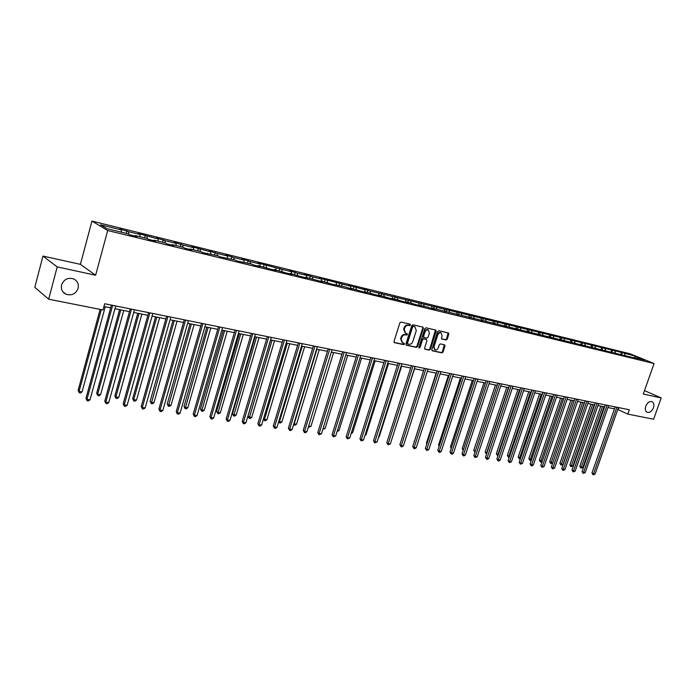 <?xml version="1.0" encoding="UTF-8"?>
<svg xmlns="http://www.w3.org/2000/svg" width="696" height="696" viewBox="0 0 696 696"><rect width="100%" height="100%" fill="white"/><g stroke="black" fill="none" stroke-linecap="round" stroke-linejoin="round"><path stroke-width="1.04" d="M410.475 324.997L410.109 324.145L401.035 322.057L399.852 322.892L393.997 341.458L394.536 342.676L403.619 344.624L404.446 344.041L404.159 343.224L402.523 342.824L401.209 339.074L401.696 337.534C402.497 335.585 403.75 334.689 405.464 334.863L406.638 335.115L407.456 334.532L407.169 333.706L405.568 333.314L404.228 329.53L404.724 327.981C405.516 326.024 406.777 325.136 408.491 325.319L409.657 325.58L410.475 324.997M405.255 333.158L403.637 329.234L404.124 327.694C404.924 325.737 406.177 324.849 407.891 325.023L409.057 325.293L409.822 324.084M394.119 342.406L403.027 344.32L403.81 343.137M402.201 342.658L400.618 338.769L401.105 337.238C401.905 335.281 403.158 334.393 404.872 334.558L406.038 334.82L406.812 333.628M645.766 406.177C644.87 409.257 645.357 411.301 647.237 412.337C649.794 412.85 651.874 411.336 653.466 407.778C654.37 404.698 653.883 402.645 651.987 401.609C649.429 401.105 647.358 402.627 645.766 406.177M61.579 284.882C60.769 289.031 62.179 292.129 65.816 294.156C71.636 295.948 75.742 293.999 78.135 288.318C78.961 284.133 77.526 281.019 73.828 278.992C68.043 277.243 63.954 279.209 61.579 284.882M446.075 339.979L447.206 339.161L448.833 334.124L448.442 332.966L438.776 330.739L437.636 331.557L431.833 349.627L432.216 350.775L441.916 352.872L443.039 352.046L445.005 345.982L444.622 344.842L440.429 343.911L439.298 344.729L438.323 347.748C437.566 349.505 436.462 350.201 435 349.862L433.965 346.799L437.784 334.906C438.532 333.166 439.637 332.462 441.09 332.801L442.143 335.898L441.508 337.873L441.89 339.03L446.075 339.979L445.466 339.683L446.597 338.865L448.102 332.879M643.278 394.04L661.2 397.929L653.605 419.227L627.801 414.103L629.332 409.761L104.713 303.743L103.017 309.972L48.677 299.193L57.194 266.899L95.63 275.233L107.689 230.533L654.066 363.556L643.278 394.04M423.351 328.286L422.942 327.103L412.928 324.797L411.762 325.624L405.925 344.033L406.325 345.199L416.373 347.374L417.53 346.538L423.351 328.286L422.62 327.024M425.969 327.79L435.8 330.061L436.201 331.226L430.398 349.322L429.258 350.14L424.986 349.218L424.595 348.061L426.944 340.709L426.439 339.517L423.664 338.9L422.515 339.726L420.062 347.408L419.175 347.965L418.896 347.156L424.812 328.616L425.969 327.79M107.689 230.533L91.95 221.093L630.089 353.785L654.066 363.556M621.606 354.569L622.294 352.611L370.028 291.015L362.607 288.727L364.669 289.701L348.505 285.264L350.54 286.23L319.499 278.13L321.5 279.087L312.339 276.843L304.587 274.459L306.562 275.416L297.227 273.128L289.388 270.718L291.337 271.684L281.819 269.343L258.103 263.027L259.991 263.975L250.099 261.548L241.999 259.06L243.852 260.017L233.76 257.537L225.574 255.023L227.392 255.971L217.1 253.44L208.817 250.899L210.601 251.848L191.722 246.697L193.471 247.637L182.752 245.001L174.27 242.399L175.984 243.339L165.039 240.651L156.461 238.023L158.131 238.954L138.278 233.551L139.905 234.474L128.499 231.672L119.712 228.984L121.295 229.906L100.555 224.808L107.062 228.688L128.012 233.812L129.656 234.761L136.955 236.544L135.294 235.587L134.92 236.048M622.294 352.611L635.03 356.126L644.879 360.137L634.439 357.587L636.831 358.562L432.729 308.285L434.939 309.285L429.91 308.058L427.709 307.058L416.678 304.831L406.246 301.812L408.421 302.812L403.21 301.542L392.648 298.488L394.797 299.489L389.49 298.192L378.789 295.104L380.921 296.096L375.518 294.782L364.678 291.65L366.792 292.651L361.285 291.302L350.297 288.135L352.385 289.136L344.694 286.769L331.992 284.151L320.708 280.906L322.753 281.897L305.483 277.191L307.501 278.174L301.559 276.73L289.962 273.397L291.955 274.381L285.891 272.902L274.137 269.526L276.095 270.509L269.918 269.004L257.999 265.576L259.921 266.559L253.614 265.019L251.7 264.036L236.988 260.965L235.1 259.982L220.014 256.824L218.17 255.841L202.693 252.596L200.883 251.621L190.069 248.977L191.852 249.951L185.006 248.272L183.231 247.306L172.19 244.609L173.939 245.575L166.944 243.87L165.213 242.904L153.938 240.146L155.643 241.112L148.5 239.363L146.812 238.406L135.294 235.587M621.45 354.499L620.902 352.655M615.421 352.942L614.907 351.175M624.712 355.212L624.26 355.499M611.688 352.141L611.132 350.253M605.563 350.532L605.05 348.757M614.829 352.794L614.377 353.081M601.77 349.757L601.213 347.817M595.541 348.078L595.037 346.295M604.789 350.34L604.337 350.636M591.704 347.33L591.139 345.338M585.371 345.59L584.866 343.798M594.593 347.843L594.14 348.148M581.473 344.868L580.908 342.824M575.027 343.067L574.531 341.257M584.231 345.312L583.779 345.616M571.085 342.362L570.52 340.274M564.526 340.501L564.038 338.682M573.704 342.745L573.252 343.05M560.532 339.822L559.958 337.682M553.859 337.891L553.372 336.064M563.003 340.126L562.551 340.431M549.805 337.247L549.222 335.037M543.019 335.246L542.532 333.401M552.128 337.473L551.684 337.777M538.904 334.628L538.321 332.366M531.996 332.549L531.518 330.696M541.07 334.767L540.627 335.08M527.829 331.957L527.237 329.643M520.799 329.808L520.33 327.938M529.839 332.018L529.395 332.34M516.554 329.208L515.971 326.868M509.411 327.024L508.941 325.145M518.407 329.225L517.963 329.547M505.087 326.407L504.513 324.058M497.831 324.197L497.37 322.3M506.792 326.389L506.349 326.711M493.438 323.562L492.872 321.195M486.06 321.317L485.608 319.412M494.978 323.501L494.534 323.831M481.588 320.673L481.023 318.29M474.08 318.394L473.637 316.471M482.954 320.56L482.511 320.9M469.53 317.724L468.982 315.323M461.9 315.418L461.465 313.478M470.722 317.576L470.287 317.915M457.263 314.731L456.724 312.313M449.512 312.391L449.085 310.433M458.281 314.531L457.846 314.87M444.788 311.686L444.265 309.25M436.905 309.302L436.479 307.345M445.614 311.434L445.179 311.782M432.094 308.589L431.581 306.136M424.073 306.17L423.664 304.187M432.729 308.285L432.294 308.641M419.175 305.431L418.67 302.969M411.014 302.978L410.614 300.985M419.61 305.083L419.175 305.44M405.986 302.029L405.533 299.732M397.72 299.732L397.329 297.723M392.561 298.558L392.152 296.452M384.192 296.426L383.8 294.399M392.648 298.488L392.213 298.854M378.92 295.13L378.537 293.103M370.411 293.051L370.028 291.015M365.043 291.746L364.669 289.701M356.369 289.623L356.004 287.57M350.906 288.283L350.54 286.23M342.075 286.126L341.719 284.055M336.507 284.768L336.159 282.689M327.512 282.567L327.163 280.479M321.839 281.184L321.5 279.087M312.669 278.939L312.339 276.843M306.884 277.53L306.562 275.416M297.54 275.242L297.227 273.128M291.65 273.806L291.337 271.684M282.124 271.475L281.819 269.343M276.112 270.005L275.816 267.864M266.403 267.638L266.116 265.481M260.278 266.133L259.991 263.975M250.377 263.714L250.099 261.548M244.122 262.192L243.852 260.017M234.03 259.721L233.76 257.537M227.653 258.164L227.392 255.971M217.352 255.641L217.1 253.44M210.844 254.057L210.601 251.848M200.335 251.482L200.1 249.264M207.573 253.257L207.182 253.692M193.697 249.864L193.471 247.637M182.97 247.245L182.752 245.001M190.069 248.977L189.677 249.42M176.192 245.584L175.984 243.339M165.239 242.921L165.039 240.651M172.19 244.609L171.808 245.053M158.323 241.216L158.131 238.954M147.152 238.597L146.96 236.205M153.938 240.146L153.564 240.599M140.079 236.762L139.905 234.474M128.682 234.195L128.499 231.672M121.452 232.203L121.295 229.906M95.63 275.233L80.405 264.35L42.961 256.076L57.194 266.899M42.961 256.076L34.8 287.317L48.677 299.193M661.2 397.929L644.487 390.613M80.405 264.35L91.95 221.093M617.761 409.509L627.801 414.103M103.965 306.51L110.673 307.858M114.944 308.711L129.456 311.625M133.693 312.469L147.848 315.314M152.05 316.149L165.865 318.925M170.033 319.76L183.509 322.457M187.65 323.292L200.796 325.928M204.902 326.746L217.735 329.321M221.815 330.139L234.343 332.653M238.389 333.462L250.621 335.916M254.64 336.716L266.585 339.109M270.579 339.909L282.237 342.249M286.204 343.041L297.601 345.329M301.525 346.121L312.661 348.348M316.567 349.131L327.451 351.315M331.322 352.089L341.962 354.22M345.808 354.995L356.204 357.074M360.023 357.84L370.185 359.884M373.978 360.641L383.914 362.633M387.681 363.39L397.407 365.339M401.14 366.087L410.649 367.993M414.364 368.741L423.664 370.603M427.353 371.342L436.453 373.169M440.116 373.9L449.016 375.683M452.661 376.414L461.37 378.163M464.98 378.885L473.515 380.59M477.099 381.312L485.451 382.991M489.018 383.705L497.188 385.34M500.728 386.054L508.733 387.655M512.247 388.359L520.086 389.934M523.583 390.63L531.257 392.17M534.728 392.866L542.245 394.371M545.699 395.067L553.059 396.537M556.487 397.225L563.699 398.678M567.11 399.356L574.174 400.774M577.558 401.453L584.483 402.836M587.842 403.515L594.636 404.872M597.977 405.542L604.624 406.882M607.947 407.543L614.464 408.848M634.622 357.631L635.03 356.126M625.138 355.317L624.617 353.568M634.439 357.587L633.995 357.875M618.892 407.656L618.213 409.605M126.185 233.36L126.898 230.75M144.603 237.867L145.316 235.283M162.647 242.278L163.351 239.72M180.316 246.593L181.021 244.061M197.629 250.821L198.334 248.324M214.594 254.971L215.299 252.491M231.22 259.034L231.925 256.589M247.524 263.018L248.228 260.591M263.514 266.925L264.219 264.524M279.192 270.761L279.896 268.386M294.573 274.52L295.269 272.171M309.659 278.209L310.355 275.877M324.466 281.828L325.163 279.522M338.995 285.377L339.691 283.098M353.264 288.866L353.959 286.604M367.27 292.285L367.958 290.049M381.017 295.652L381.712 293.434M394.528 298.949L395.215 296.748M407.795 302.195L408.482 300.019M420.828 305.379L421.515 303.221M433.634 308.511L434.321 306.37M446.223 311.582L446.902 309.468M458.594 314.609L459.273 312.513M470.757 317.576L471.436 315.497M482.606 320.821L483.389 318.437M494.334 323.779L495.143 321.334M505.896 326.607L506.705 324.179M517.267 329.382L518.068 326.972M528.455 332.114L529.256 329.721M539.47 334.802L540.261 332.436M550.301 337.447L551.093 335.098M560.967 340.013L561.75 337.717M571.477 342.528L572.234 340.3M581.812 345.007L582.561 342.841M591.992 347.452L592.722 345.338M602.023 349.853L602.727 347.8M611.888 352.228L612.584 350.227M406.029 344.972L415.773 347.069L416.93 346.234L422.75 327.99M413.407 326.441L412.589 327.024L407.465 343.171L407.743 343.981L409.057 344.276C410.753 344.433 411.997 343.546 412.789 341.606L416.286 330.609L414.955 326.824L412.806 326.154L411.988 326.728L412.589 327.024M407.604 343.894L406.873 342.867L411.988 326.728M414.633 326.668L414.024 326.433L414.625 326.72M412.806 326.154L414.024 326.433M424.699 348.992L428.658 349.836L429.797 349.018L435.47 329.982M426.126 339.361L423.064 338.604L421.915 339.43L419.462 347.104L420.062 347.408M418.896 347.678L419.462 347.104M429.397 333.062L428.31 329.93C426.831 329.591 425.717 330.296 424.96 332.053L423.612 336.29L424.116 337.482L426.892 338.099L428.049 337.282L429.397 333.062M427.927 329.747L427.709 329.643C426.23 329.295 425.108 330 424.36 331.757L424.96 332.053M423.516 337.186L423.011 335.994L424.36 331.757M441.621 338.822L445.466 339.683M440.681 332.61L440.481 332.505C439.028 332.175 437.923 332.879 437.175 334.619L437.784 334.906M434.756 349.74L433.364 346.495L437.175 334.619M431.929 350.549L441.308 352.567L442.439 351.75L444.292 344.764M100.111 309.398L78.109 390.439L79.074 391.413L82.076 391.865L105.244 306.771M101.294 309.633L79.074 391.413L79.274 392.788L78.109 390.439M82.076 391.865L80.475 392.97L79.274 392.788M111.421 305.1L85.965 398.356L86.965 399.365L112.648 305.344M90.01 399.817L88.375 400.931L87.157 400.757L86.965 399.365L90.01 399.817L115.693 305.962M87.157 400.757L85.965 398.356M119.599 309.65L96.657 393.249L97.657 394.223L100.598 394.667L123.749 310.477M120.808 309.894L97.657 394.223L97.823 395.572L96.657 393.249M100.598 394.667L99.006 395.754L97.823 395.572M137.756 313.287L114.84 395.998L115.867 396.964L118.746 397.399L141.88 314.113M139 313.539L115.867 396.964L116.006 398.303L114.84 395.998M118.746 397.399L117.154 398.477L116.006 398.303M130.213 308.894L104.765 401.131L105.801 402.14L131.466 309.146M108.776 402.575L107.149 403.68L105.957 403.506L105.801 402.14L108.776 402.575L134.45 309.746M105.957 403.506L104.765 401.131M148.605 312.608L123.175 403.854L124.245 404.855L149.892 312.869M127.159 405.281L125.541 406.368L124.375 406.203L124.245 404.855L127.159 405.281L152.807 313.461M124.375 406.203L123.175 403.854M155.547 316.854L132.649 398.695L133.702 399.661L136.529 400.087L159.636 317.672M156.817 317.106L133.702 399.661L133.815 400.983L132.649 398.695M136.529 400.087L134.946 401.148L133.815 400.983M172.982 320.351L150.101 401.34L151.189 402.297L153.955 402.714L177.045 321.16M174.278 320.612L151.276 403.602L150.101 401.34M153.955 402.714L152.389 403.767L151.276 403.602M190.069 323.77L167.223 403.924L168.328 404.881L171.042 405.29L194.097 324.58M191.391 324.04L168.397 406.168L167.223 403.924M171.042 405.29L169.485 406.334L168.397 406.168M166.614 316.254L141.218 406.516L142.306 407.508L167.927 316.515M145.168 407.926L143.559 409.013L142.41 408.839L142.306 407.508L145.168 407.926L170.79 317.098M142.41 408.839L141.218 406.516M184.257 319.812L158.888 409.118L160.01 410.109L185.597 320.09M162.812 410.527L161.211 411.597L160.089 411.432L160.01 410.109L162.812 410.527L188.399 320.656M160.089 411.432L158.888 409.118M201.544 323.309L176.21 411.675L177.358 412.667L202.91 323.588M180.099 413.067L178.507 414.129L177.41 413.963L177.358 412.667L180.099 413.067L205.659 324.145M177.41 413.963L176.21 411.675M206.825 327.129L184.005 406.464L185.136 407.421L187.798 407.821L210.818 327.938M208.165 327.398L185.179 408.691L184.005 406.464M187.798 407.821L186.241 408.848L185.179 408.691M218.483 326.737L193.184 414.181L194.358 415.164L219.875 327.016M197.046 415.564L195.472 416.608L194.393 416.452L194.358 415.164L197.046 415.564L222.563 327.555M194.393 416.452L193.184 414.181M223.242 330.426L200.457 408.961L201.614 409.9L204.224 410.301L227.218 331.218M224.608 330.696L201.64 411.162L200.457 408.961M204.224 410.301L202.684 411.319L201.64 411.162M235.091 330.087L209.835 416.643L211.027 417.617L236.501 330.374M213.663 418.009L212.089 419.044L211.036 418.888L211.027 417.617L213.663 418.009L239.137 330.905M211.036 418.888L209.835 416.643M239.354 333.654L216.604 411.397L217.778 412.345L220.345 412.728L243.295 334.445M240.738 333.932L217.787 413.589L216.604 411.397M220.345 412.728L218.805 413.737L217.787 413.589M251.369 333.375L226.156 419.053L227.366 420.027L252.805 333.671M229.958 420.401L228.392 421.428L227.357 421.28L227.366 420.027L229.958 420.401L255.389 334.193M227.357 421.28L226.156 419.053M255.154 336.82L232.447 413.798L233.639 414.738L236.153 415.112L259.069 337.603M256.563 337.108L233.621 415.964L232.447 413.798M236.153 415.112L234.63 416.112L233.621 415.964M267.334 336.603L242.165 421.411L243.4 422.385L268.786 336.899M245.94 422.759L244.383 423.768L243.365 423.62L243.4 422.385L245.94 422.759L271.318 337.412M243.365 423.62L242.165 421.411M270.657 339.926L247.985 416.147L249.203 417.087L251.674 417.461L274.537 340.709M272.084 340.214L249.168 418.296L247.985 416.147M251.674 417.461L250.151 418.444L249.168 418.296M282.985 339.77L257.868 423.733L259.121 424.699L284.455 340.066M261.618 425.065L260.069 426.065L259.069 425.917L259.121 424.699L261.618 425.065L286.943 340.57M259.069 425.917L257.868 423.733M287.309 343.267L264.48 419.392L266.899 419.758L289.719 343.754M263.532 418.679L264.48 419.392L264.419 420.584L263.436 418.966M266.899 419.758L265.394 420.732L264.419 420.584M298.34 342.876L273.267 426.004L274.546 426.97L299.837 343.171M276.991 427.327L275.459 428.318L274.476 428.171L274.546 426.97L276.991 427.327L302.273 343.667M274.476 428.171L273.267 426.004M302.255 346.26L279.47 421.654L281.845 422.011L304.622 346.738M278.844 421.193L279.47 421.654L279.392 422.837L278.652 421.846M281.845 422.011L280.349 422.977L279.392 422.837M313.4 345.912L288.388 428.24L289.684 429.197L314.914 346.225M292.085 429.545L290.563 430.528L289.597 430.389L289.684 429.197L292.085 429.545L317.306 346.704M289.597 430.389L288.388 428.24M316.924 349.201L294.182 423.873L296.522 424.221L319.246 349.67M293.877 423.647L294.095 425.038L293.573 424.647M296.522 424.221L295.026 425.186L294.095 425.038M328.181 348.905L303.23 430.424L304.543 431.381L329.713 349.209M306.901 431.729L305.379 432.695L304.439 432.555L304.543 431.381L306.901 431.729L332.062 349.688M304.439 432.555L303.23 430.424M310.929 426.396L308.528 427.214L308.641 426.056L310.929 426.396L333.601 352.55M342.693 351.837L317.794 432.581L319.125 433.521L344.242 352.15M321.439 433.869L319.003 434.695L319.125 433.521L321.439 433.869L346.538 352.611M319.003 434.695L317.794 432.581M323.179 428.249L325.084 428.536L347.704 355.378M325.084 428.536L322.831 429.354M356.935 354.716L332.096 434.687L333.445 435.635L358.492 355.03M335.716 435.966L333.306 436.784L333.445 435.635L335.716 435.966L360.754 355.482M333.306 436.784L332.096 434.687M337.447 430.398L338.978 430.633L361.546 358.153M338.978 430.633L337.108 431.503M370.916 357.544L346.147 436.766L347.504 437.697L372.49 357.857M349.731 438.028L347.348 438.845L347.504 437.697L349.731 438.028L374.709 358.31M347.348 438.845L346.147 436.766M351.463 432.512L352.637 432.695L375.144 360.876M352.637 432.695L351.123 433.608M384.644 360.31L359.936 438.802L361.311 439.733L386.236 360.632M363.503 440.055L361.146 440.864L361.311 439.733L363.503 440.055L388.411 361.076M361.146 440.864L359.936 438.802M365.226 434.591L366.053 434.713L388.507 363.556M366.053 434.713L364.974 435.4M398.129 363.042L373.491 440.803L374.874 441.725L399.73 363.364M377.032 442.047L374.692 442.847L374.874 441.725L377.032 442.047L401.87 363.799M374.692 442.847L373.491 440.803M378.746 436.627L379.242 436.705L401.635 366.183M379.242 436.705L378.598 437.114M411.38 365.713L386.802 442.76L388.203 443.691L412.989 366.044M390.317 443.996L388.003 444.796L388.203 443.691L390.317 443.996L415.086 366.47M388.003 444.796L386.802 442.76M392.031 438.637L414.538 368.776M424.386 368.349L399.887 444.692L401.296 445.614L426.013 368.671M403.375 445.918L401.914 446.832L401.087 446.71L401.296 445.614L403.375 445.918L428.075 369.089M401.087 446.71L399.887 444.692M423.612 370.594L401.575 439.42M437.175 370.933L412.737 446.588L414.163 447.511L438.811 371.264M416.208 447.806L414.755 448.711L413.937 448.589L414.163 447.511L416.208 447.806L440.838 371.673M413.937 448.589L412.737 446.588M436.096 373.091L414.39 441.481M414.285 441.812L414.077 441.29M449.738 373.474L425.378 448.459L426.813 449.372L451.382 373.804M428.823 449.668L426.578 450.442L426.813 449.372L428.823 449.668L453.374 374.204M426.578 450.442L425.378 448.459M448.372 375.553L426.422 443.152L426.987 443.509M426.787 444.109L426.422 443.152M462.092 375.962L437.801 450.295L439.246 451.199L463.736 376.301M441.22 451.487L439.785 452.374L438.993 452.252L439.246 451.199L441.22 451.487L465.702 376.693M438.993 452.252L437.801 450.295M460.447 377.971L438.55 444.988L439.367 445.492M439.08 446.362L438.55 444.988M474.228 378.415L450.016 452.095L451.469 453L475.89 378.755M453.409 453.279L451.982 454.157L451.208 454.044L451.469 453L453.409 453.279L477.813 379.146M451.208 454.044L450.016 452.095M472.314 380.355L450.486 446.797L451.539 447.441M451.217 448.424L450.486 446.797M486.165 380.834L462.022 453.87L463.484 454.766L487.835 381.164M465.398 455.045L463.98 455.915L463.214 455.802L463.484 454.766L465.398 455.045L489.723 381.547M463.214 455.802L462.022 453.87M483.99 382.696L462.231 448.572L463.519 449.355M463.188 450.338L462.231 448.572M497.901 383.2L473.837 455.61L475.307 456.506L499.58 383.54M477.186 456.785L475.029 457.533L475.307 456.506L477.186 456.785L501.442 383.922M475.029 457.533L473.837 455.61M495.474 384.992L473.785 450.321L475.298 451.199M497.109 385.323L474.95 452.191L473.785 450.321M509.437 385.532L485.451 457.324L486.939 458.212L511.125 385.88M488.783 458.49L487.383 459.343L486.643 459.23L486.939 458.212L488.783 458.49L512.961 386.245M486.643 459.23L485.451 457.324M506.775 387.263L485.147 452.043L486.913 452.948M508.419 387.594L486.313 453.905L485.147 452.043M520.791 387.829L496.883 459.012L498.371 459.899L522.487 388.168M500.189 460.169L498.797 461.013L498.066 460.9L498.371 459.899L500.189 460.169L524.288 388.533M498.066 460.9L496.883 459.012M517.894 389.49L496.335 453.731L498.336 454.671M519.538 389.821L497.492 455.584L496.335 453.731M498.005 455.654L497.492 455.584M531.962 390.091L508.123 460.674L509.629 461.552L533.658 390.43M511.412 461.813L509.315 462.553L509.629 461.552L511.412 461.813L535.433 390.787M509.315 462.553L508.123 460.674M528.83 391.683L507.34 455.402L509.576 456.367M530.482 392.013L508.498 457.237L507.34 455.402M509.263 457.298L508.498 457.237M542.95 392.309L519.19 462.309L520.695 463.179L544.646 392.648M522.452 463.44L520.373 464.171L520.695 463.179L522.452 463.44L546.395 393.005M520.373 464.171L519.19 462.309M539.6 393.84L518.181 457.037L520.643 458.038M541.262 394.171L519.338 458.855L518.181 457.037M520.408 458.734L519.338 458.855M553.755 394.493L530.082 463.91L531.596 464.789L555.469 394.841M533.327 465.041L531.953 465.868L531.265 465.763L531.596 464.789L533.327 465.041L557.183 395.18M531.265 465.763L530.082 463.91M550.197 395.963L528.847 458.655L531.527 459.682M551.867 396.302L530.004 460.465L528.847 458.655M531.37 460.152L530.004 460.465M564.395 396.642L540.801 465.493L542.315 466.363L566.109 396.99M544.02 466.616L541.975 467.329L542.315 466.363L544.02 466.616L567.797 397.329M541.975 467.329L540.801 465.493M560.628 398.06L539.348 460.247L542.236 461.3M562.298 398.39L540.505 462.04L539.348 460.247M542.158 461.544L540.505 462.04M574.87 398.756L551.354 467.051L552.876 467.921L576.584 399.104M554.555 468.164L552.528 468.878L552.876 467.921L554.555 468.164L578.254 399.443M552.528 468.878L551.354 467.051M570.903 400.122L549.692 461.813L552.789 462.892M572.582 400.452L550.841 463.588L549.692 461.813M552.772 462.927L550.841 463.588M585.171 400.844L561.742 468.591L563.264 469.443L586.902 401.192M564.917 469.687L562.916 470.392L563.264 469.443L564.917 469.687L588.538 401.522M562.916 470.392L561.742 468.591M581.021 402.149L559.88 463.353L561.376 464.188L562.994 464.432L584.309 402.801M582.7 402.479L561.028 465.119L559.88 463.353M562.994 464.432L561.028 465.119M595.324 402.888L571.964 470.096L573.504 470.948L597.046 403.245M575.122 471.192L573.139 471.888L573.504 470.948L575.122 471.192L598.664 403.567M573.139 471.888L571.964 470.096M590.982 404.141L569.911 464.867L571.407 465.702L573.008 465.937L594.245 404.794M592.67 404.48L571.407 465.702L571.059 466.625L570.459 466.294L569.911 464.867M573.008 465.937L571.059 466.625M605.311 404.907L582.039 471.583L583.579 472.436L607.043 405.263M585.179 472.671L583.205 473.367L583.579 472.436L585.179 472.671L608.635 405.585M583.205 473.367L582.039 471.583M600.796 406.107L579.794 466.363L581.299 467.19L582.865 467.425L604.041 406.76M602.484 406.447L581.299 467.19L580.934 468.112L579.794 466.363M582.865 467.425L580.934 468.112M615.151 406.899L591.957 473.045L593.505 473.898L616.882 407.247M595.08 474.124L593.122 474.82L593.505 473.898L595.08 474.124L618.448 407.569M593.122 474.82L591.957 473.045M407.891 325.023L408.491 325.319M404.124 327.694L404.724 327.981M403.637 329.234L404.228 329.53M406.038 334.82L406.638 335.115M404.872 334.558L405.464 334.863M401.105 337.238L401.696 337.534M400.618 338.769L401.209 339.074M403.027 344.32L403.619 344.624M409.057 325.293L409.657 325.58M416.93 346.234L417.53 346.538M415.773 347.069L416.373 347.374M406.873 342.867L407.465 343.171M435.6 330.939L436.201 331.226M429.797 349.018L430.398 349.322M428.658 349.836L429.258 350.14M425.839 339.222L426.439 339.517M423.064 338.604L423.664 338.9M421.915 339.43L422.515 339.726M423.011 335.994L423.612 336.29M433.364 346.495L433.965 346.799M444.396 345.686L445.005 345.982M442.439 351.75L443.039 352.046M441.308 352.567L441.916 352.872M448.215 333.836L448.833 334.124M446.597 338.865L447.206 339.161M62.892 291.789L65.816 294.156M407.151 343.676L407.673 343.946M414.355 326.537L414.955 326.824M425.943 339.248L426.552 339.552M427.709 329.643L428.31 329.93M423.412 337.151L423.925 337.403M440.481 332.505L441.09 332.801"/></g></svg>
